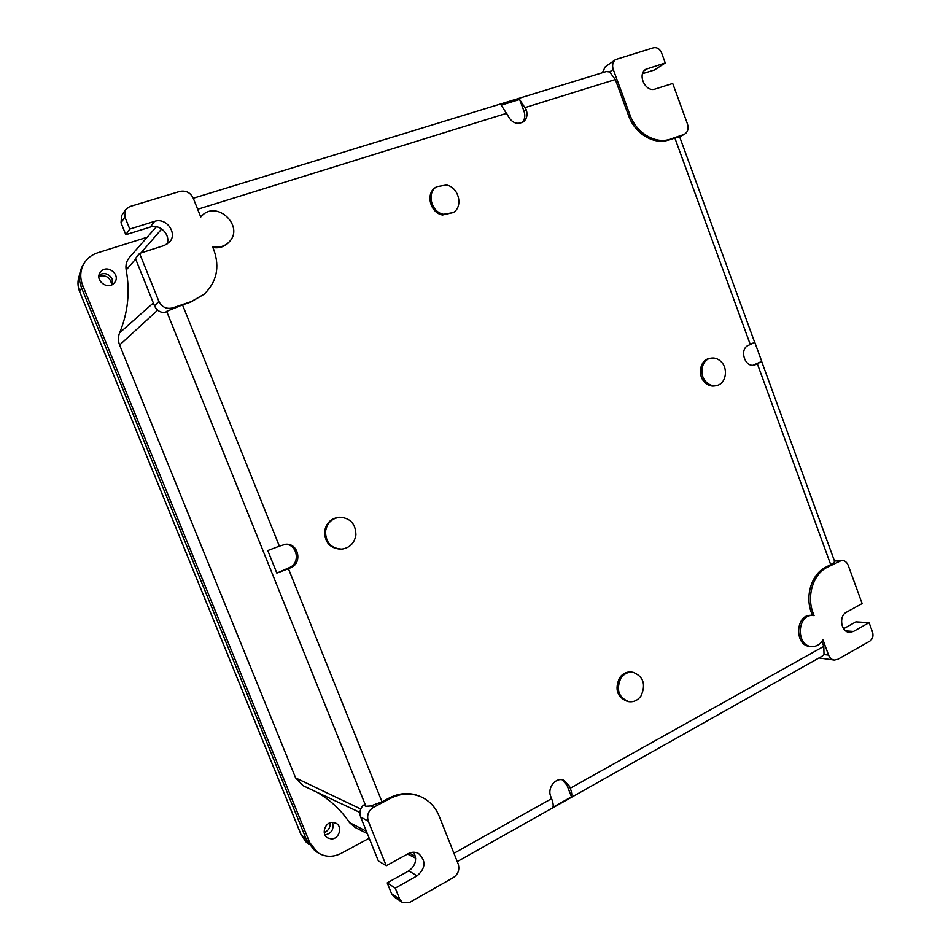 <?xml version="1.0" encoding="UTF-8"?>
<svg xmlns="http://www.w3.org/2000/svg" width="951" height="951" viewBox="0 0 951 951"><rect width="100%" height="100%" fill="white"/><g stroke="black" fill="none" stroke-linecap="round" stroke-linejoin="round"><path stroke-width="1.43" d="M642.579 73.679L654.419 69.994L665.248 62.944L661.539 52.757C659.732 48.81 657.058 47.146 653.539 47.752L615.547 59.592C612.706 61.934 611.933 65.203 613.24 69.435L629.942 114.881L628.623 115.689C634.959 133.865 654.324 145.301 668.957 139.88L679.751 136.73L683.662 134.602L670.336 139.119C655.691 144.54 636.29 133.092 629.942 114.881M602.316 72.763L605.252 66.808L615.547 59.592M754.618 342.205L679.668 136.873L684.589 134.186C687.858 131.975 688.833 128.587 687.478 123.999L672.714 83.45L655.251 89.014C645.61 92.711 636.897 74.475 645.836 69.268L665.248 62.944M684.589 134.186L683.662 134.602M166.889 244.3C171.156 235.135 160.053 223.544 150.27 227.075L125.817 234.695L121.027 222.831L124.89 216.994L125.484 209.743L129.657 206.64L179.822 191.424C185.873 190.259 190.366 192.53 193.279 198.248L606.274 71.551L609.603 71.943L615.321 79.539L628.623 115.689M519.615 99.475L526.224 109.698C527.864 114.881 526.866 118.97 523.228 121.942C516.833 124.985 511.686 122.822 507.786 115.44L501.189 105.145L519.615 99.475L524.037 111.279C525.523 115.784 524.869 119.576 522.075 122.62M212.893 247.533C219.312 248.496 224.614 246.761 228.811 242.315L229.001 242.113M201.588 216.079L200.72 216.959M674.806 137.895L750.291 344.535L748.615 345.249C738.963 348.791 744.609 367.894 754.452 365.041L753.144 365.22M750.291 344.535L754.725 342.158L761.751 361.416L755.7 364.637M839.151 560.983L834.598 560.995C834.752 561.91 833.445 563.111 830.698 564.597L825.337 567.438C811.655 574.214 804.867 595.873 811.393 612.646L812.998 612.729C806.472 595.932 813.248 574.226 826.954 567.438L841.801 560.317C844.761 560.472 846.925 562.196 848.268 565.488L862.141 603.576L846.449 612.218C838.497 616.01 840.981 632.249 849.528 632.332L853.475 631.44L869.095 622.679L872.543 632.13C873.612 636.053 872.721 639.06 869.868 641.129L837.807 659.328L834.324 660.089C831.685 659.697 829.759 658.021 828.571 655.073L822.96 639.809C820.261 644.362 816.612 646.621 812.011 646.561C795.452 646.454 796.997 613.229 813.414 615.57L814.08 615.654L812.998 612.729M812.439 615.487L811.393 612.646M811.797 646.549L810.407 646.466C793.812 646.359 795.369 613.098 811.809 615.44L813.188 615.559M457.253 861.594L822.365 656.059L824.018 654.621L823.792 646.371L821.961 641.378M823.792 646.371L570.243 788.224L569.387 786.049L563.372 780.105C555.527 777.098 547.039 788.022 550.748 796.462L551.604 798.65L453.948 853.285M193.279 198.248L200.756 217.03L202.064 215.592C217.018 199.9 244.431 226.195 229.464 241.613C224.971 246.321 219.324 247.985 212.525 246.606L213.939 250.172C219.907 267.397 216.638 282.067 204.156 294.192L191.294 301.562L172.606 307.91C166.461 309.325 161.896 307.149 158.9 301.408L139.559 253.382L135.458 258.589L154.49 305.806C156.618 310.299 160.137 312.594 165.07 312.701L166.651 311.357L365.909 806.282L370.724 805.972L382.005 801.824L389.387 797.913C399.789 792.694 409.988 792.171 419.985 796.367L421.043 796.831C429.412 800.694 435.439 807.102 439.136 816.077L458.192 863.948C459.832 869.618 458.216 874.171 453.354 877.595L409.572 902.451L402.273 902.368L399.705 899.147L395.259 888.103L387.212 882.885L408.752 870.89C415.599 865.838 417.275 859.609 413.768 852.227M382.005 801.824L288.426 568.71L290.756 567.699C302.787 563.111 298.471 542.962 285.716 544.234L279.368 546.159L182.521 304.879L190.675 302.121L204.156 294.192M628.861 701.672L627.482 701.434C617.175 697.285 614.512 689.451 619.481 677.944C622.727 673.415 626.828 671.465 631.785 672.095L633.164 672.321C628.207 671.691 624.106 673.641 620.86 678.17C615.891 689.689 618.554 697.523 628.861 701.672C633.841 702.254 637.931 700.269 641.129 695.728C646.026 684.304 643.375 676.494 633.164 672.321M453.306 212.56L442.548 215.009C430.137 212.976 425.24 193.445 435.629 187.395L436.687 186.693C426.298 192.732 431.207 212.275 443.606 214.308L453.306 212.56C463.553 206.45 458.751 187.192 446.435 185.017L436.687 186.693M716.852 385.488L715.39 385.833C711.621 386.617 708.162 385.547 705.012 382.623C697.226 375.645 699.888 360.191 709.113 358.575L710.563 358.23C701.351 359.847 698.688 375.312 706.474 382.29C709.624 385.214 713.084 386.272 716.852 385.488C726.029 383.764 728.585 368.477 720.906 361.511C717.791 358.575 714.344 357.481 710.563 358.23M341.468 549.143L340.874 549.191C330.27 548.537 324.838 542.641 324.6 531.526C326.086 523.193 330.829 518.461 338.841 517.32L339.424 517.273M166.651 311.357L182.521 304.879M121.027 222.831L121.609 215.699L125.484 209.743M124.89 216.994L129.764 229.072L125.817 234.695M129.764 229.072L154.597 221.357C166.199 217.137 177.885 233.257 169.611 241.982L164.285 245.501L139.559 253.382M156.428 226.742L129.8 256.996C126.566 260.669 125.366 265.008 126.186 270.001C130.156 291.791 127.957 312.736 119.6 332.85C117.995 336.82 117.995 340.874 119.6 344.999L295.606 777.906L302.965 785.633L359.954 812.475M365.909 806.282L363.389 805.128C360.084 808.647 359.169 812.618 360.655 817.04L378.343 860.893L386.261 865.755L368.299 821.188C366.61 815.352 368.322 810.739 373.458 807.363L390.397 798.388C400.823 793.158 411.034 792.635 421.043 796.831M367.348 833.635L354.854 827.299L349.552 822.639C340.981 809.955 330.116 799.815 316.933 792.219M84.33 262.951C80.205 269.906 79.634 277.347 82.642 285.252L309.693 842.562L317.693 852.583L314.793 850.61L306.84 840.648L81.311 287.238C78.327 279.392 78.885 272.01 82.987 265.103L84.33 262.951C87.492 258.054 91.926 254.666 97.632 252.811L147.203 237.227M369.214 838.247L341.195 853.344C332.909 857.481 325.076 857.22 317.693 852.583M100.889 271.629C107.415 263.831 121.122 274.887 114.548 282.59L114.191 283.018C107.915 290.673 94.208 280.236 100.283 272.366L100.889 271.629M332.791 822.389L336.143 823.34C342.99 826.871 338.948 839.483 331.126 838.925L327.548 837.855C320.891 834.134 325.111 821.771 332.791 822.389M79.551 274.946L79.337 275.457C77.435 280.771 77.554 286.168 79.682 291.648L81.608 287.987M98.928 276.135C106.215 274.756 110.471 277.656 111.707 284.848M112.48 284.432L112.194 279.13C109.032 273.698 104.669 272.283 99.13 274.887M324.255 832.612C328.416 830.687 330.401 827.406 330.223 822.77M324.945 834.895C331.4 833.552 333.956 829.593 332.636 823.007L332.351 822.389M843.596 628.73L855.888 621.883L869.095 622.679M834.324 660.089L818.989 657.961M761.751 361.416L753.014 365.232M570.243 788.224C571.706 792.124 572.122 794.977 571.48 796.819L552.935 807.256C553.53 805.438 553.09 802.561 551.604 798.65M562.16 779.808L566.986 785.253L571.48 796.819M402.273 902.368L394.13 896.924L391.598 893.762L387.212 882.885M386.261 865.755L408.181 853.665C411.747 851.823 415.195 851.751 418.511 853.475C426.238 860.738 425.763 868.204 417.085 875.871L395.259 888.103M288.426 568.71L276.836 573.096L267.778 550.558L279.368 546.159M284.967 544.293C297.306 543.865 300.849 563.265 289.235 567.688L276.836 573.096M355.912 534.89C354.497 543.164 349.778 547.907 341.789 549.131C331.174 548.477 325.741 542.581 325.504 531.454C326.989 523.133 331.733 518.39 339.745 517.249C350.301 517.986 355.698 523.858 355.912 534.89M670.336 139.119L668.957 139.88M609.603 71.943L613.24 69.435M647.702 68.389L644.267 70.647M525.392 107.475L615.321 79.539M197.665 209.268L506.954 113.205M524.037 111.279L526.224 109.698M757.376 363.9L830.698 564.597M191.294 301.562L190.675 302.121M170.966 309.42L172.606 307.91M158.9 301.408L154.49 305.806M154.597 221.357L150.27 227.075M126.186 270.001L135.648 259.076M140.962 252.93L161.718 228.929M119.6 332.85L153.349 302.953M119.6 344.999L157.7 310.157M295.606 777.906L360.762 809.004M349.552 822.639L366.373 831.222M409.31 853.118L415.397 856.233M81.311 287.238L82.642 285.252M309.693 842.562L306.84 840.648M301.075 834.728L306.186 839.032M308.766 844.369L306.329 842.301L301.229 834.966L79.658 291.731C77.518 286.239 77.411 280.818 79.337 275.457M79.682 291.791L301.122 834.847L306.329 842.301M824.018 654.621L828.571 655.073M826.954 567.438L825.337 567.438M853.475 631.44L845.701 630.893M566.986 785.253L569.387 786.049M399.705 899.147L391.598 893.762M368.299 821.188L360.655 817.04M370.724 805.972L373.458 807.363M390.397 798.388L389.387 797.913M417.085 875.871L408.752 870.89M289.235 567.688L290.756 567.699M415.658 858.147L407.539 854.034M841.801 560.317L834.241 560.341M761.692 361.582L834.36 560.674"/></g></svg>
